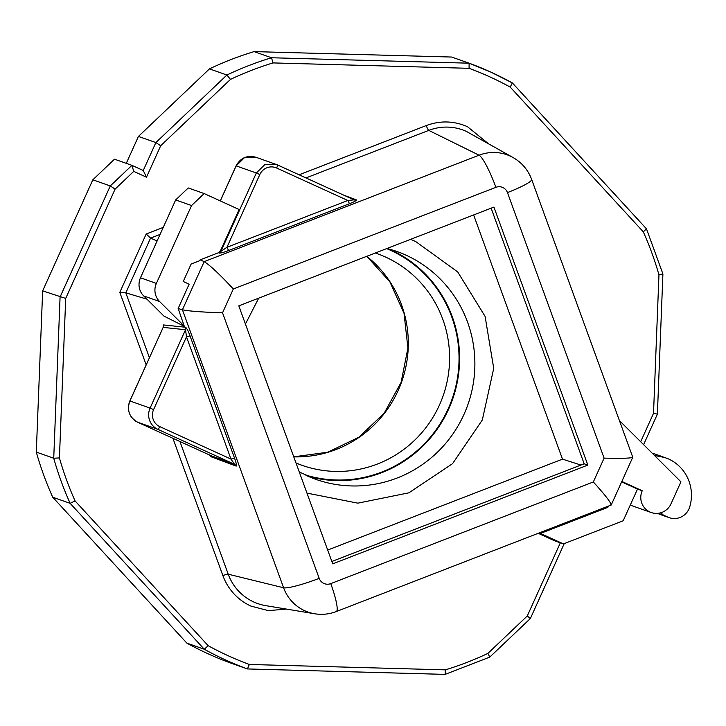 <?xml version="1.0" encoding="UTF-8"?>
<svg xmlns="http://www.w3.org/2000/svg" width="726" height="726" viewBox="0 0 726 726"><rect width="100%" height="100%" fill="white"/><g stroke="black" fill="none" stroke-linecap="round" stroke-linejoin="round"><path stroke-width="1.09" d="M209.596 455.039L137.659 422.223A16.126 15.8 -70.6 0 1 129.918 400.97L163.168 327.39L163.241 324.921L163.168 327.181M210.241 455.42L234.507 464.313A3.222 3.122 110.4 0 1 236.122 466.092L236.195 466.11C236.73 465.312 236.177 462.662 234.534 458.151L230.977 459.095L186.482 336.837L190.04 335.893C188.324 331.21 186.845 328.324 185.593 327.254A3.222 3.149 -84.1 0 1 185.52 329.722L163.168 327.39L162.896 327.989M129.918 400.97L150.101 408.085L185.52 329.722L186.482 336.837L153.594 409.609A12.905 12.641 -70.6 0 0 159.774 426.616L230.977 459.095L234.543 464.322L157.841 429.338L137.659 422.223A3.222 0.644 -65.5 0 0 137.659 422.223L209.614 455.048L211.257 456.835L209.995 455.256M146.961 299.176L125.825 292.85L119.799 292.397L146.189 233.999L163.25 227.392M179.93 441.508L228.218 574.193L283.594 587.77L182.417 309.793L178.142 308.514L184.322 326.337L163.967 316.109L143.694 295.927A16.126 15.8 109.4 0 1 140.472 277.804L175.665 199.931L188.252 187.952L204.16 193.561L191.564 205.54L156.371 283.412A16.126 15.8 109.4 0 0 159.593 301.526L184.613 326.437M160.074 234.416L150.563 238.101L157.115 240.978M219.125 253.047A3.222 3.158 123.5 0 0 220.922 251.359L226.939 247.303L228.617 250.515C223.98 252.303 220.813 253.147 219.125 253.047L218.599 252.702L200.131 259.844L199.75 260.698L191.138 264.028L183.242 281.488L189.141 284.184L178.142 308.514M200.131 259.844L204.188 261.623C209.923 265.162 219.633 274.283 233.318 288.975L222.546 312.815L319.195 578.35A32.253 4.165 160 0 1 283.594 587.77A41.4 40.556 -70.6 0 0 304.693 610.72A41.4 40.556 -70.6 0 0 314.685 613.769L265.861 605.665A50.121 49.096 -70.6 0 1 253.764 601.981A50.121 49.096 -70.6 0 1 228.218 574.193A4.837 0.626 -20 0 0 222.882 575.6L172.906 438.304M319.195 578.35A9.166 8.984 109.4 0 0 330.757 583.622L593.333 481.964L604.105 458.124L507.456 192.59A9.166 8.984 109.4 0 0 495.894 187.317A32.253 4.964 -111.2 0 0 479.06 155.201L204.188 261.623L182.417 309.793C189.132 311.173 202.509 312.18 222.546 312.815M218.599 252.702L220.377 251.005L220.922 251.359L256.332 172.997L236.15 165.882L220.314 200.93M204.16 193.561L239.126 209.515L220.377 251.005M236.15 165.882L244.417 157.678L255.888 157.233L277.35 164.866A3.222 0.644 114.5 0 1 277.359 164.866L276.071 164.348L264.6 164.793L256.332 172.997L259.826 174.521L226.939 247.303L347.836 200.494L349.515 203.707C353.97 201.982 356.294 200.721 356.475 199.922L356.412 199.895A3.222 3.122 -69.6 0 1 354.043 199.85L356.475 199.922M149.411 357.673L125.825 292.85L150.563 238.101L146.189 233.999M238.809 305.855L332.717 563.857L587.842 465.085L493.934 207.082L238.809 305.855M191.564 205.54L175.665 199.931M277.368 164.875L354.016 199.841L277.359 164.866A3.222 0.644 114.5 0 1 276.633 168.015L347.836 200.494L354.052 199.85M640.677 441.744L653.518 413.348L658.963 274.864A317.679 311.191 109.4 0 0 643.318 231.857L510.215 87.084A317.679 311.191 109.4 0 0 489.996 76.938A317.679 311.191 109.4 0 0 469.078 68.317L273.003 62.917L271.515 57.753L254.082 51.61A322.516 315.928 -70.6 0 0 209.469 68.879L138.439 136.434L155.872 142.577L160.7 145.744L146.489 177.198L133.738 171.381L115.098 189.114L65.703 298.422L59.423 457.915A317.679 311.191 109.4 0 0 75.077 500.922L208.171 645.695A317.679 311.191 109.4 0 0 228.4 655.841A317.679 311.191 109.4 0 0 249.317 664.462L445.392 669.862A317.679 311.191 109.4 0 0 487.917 653.391L527.285 615.957L530.289 618.47M273.003 62.917A317.679 311.191 109.4 0 0 230.478 79.388L226.893 75.023L209.469 68.879M469.078 68.317L469.114 63.189L271.515 57.753A322.516 315.928 109.4 0 0 226.893 75.023L155.872 142.577L143.249 170.501L146.489 177.198M59.423 457.915L53.733 458.233L60.077 297.007L110.27 185.947L131.932 165.337L133.738 171.381M131.951 165.346L143.267 170.51L131.969 165.356L114.499 159.194L92.837 179.803L110.27 185.947L115.098 189.114M92.837 179.803L42.652 290.863L65.703 298.422M42.652 290.863L36.3 452.089L53.733 458.233A322.516 315.928 109.4 0 0 70.15 503.354L75.077 500.922M445.392 669.862L445.102 674.39L247.448 668.945A322.516 315.928 109.4 0 1 225.487 659.925A322.516 315.928 109.4 0 1 204.287 649.253L70.15 503.354L52.726 497.21L186.854 643.109L204.287 649.253L208.171 645.695M186.854 643.109A322.516 315.928 -70.6 0 0 208.063 653.781A322.516 315.928 -70.6 0 0 230.015 662.802L247.448 668.945L249.317 664.462M445.102 674.39L489.769 657.112L487.917 653.391M564.229 543.602L530.388 618.488L489.787 657.103M653.518 413.348L657.302 414.11M658.963 274.864L662.829 273.902M510.215 87.084L512.347 82.927L646.494 228.853L662.911 273.956L657.393 414.156L643.608 444.657M643.318 231.857L646.476 228.817M491.066 72.21A322.516 315.928 109.4 0 0 469.114 63.189L491.085 72.21L512.275 82.882A322.516 315.928 109.4 0 0 491.103 72.219M604.105 458.124C623.607 458.578 633.045 458.197 632.428 456.99M314.685 613.769C322.081 614.958 329.286 614.223 336.283 611.546L611.21 505.015L632.763 457.235L531.641 179.404A32.253 4.165 -20 0 1 507.456 192.59M593.333 481.964C606.482 496.475 612.263 504.198 610.657 505.16M587.842 465.085L584.167 463.796L491.13 208.171M331.846 561.479L584.167 463.796M126.279 163.341L138.439 136.434M52.726 497.21A322.516 315.928 -70.6 0 1 36.3 452.089M469.114 63.189L451.681 57.045L254.082 51.61M608.397 506.194L607.871 507.347L540.48 533.438L563.43 543.91L554.564 540.779L538.265 533.347M540.48 533.438L539.354 532.92M607.871 507.347L607.235 506.639M621.855 481.465L642.238 490.758A16.126 15.8 109.4 0 0 651.249 512.529A16.126 15.8 109.4 0 0 670.987 503.871L680.943 481.837L619.423 420.581M630.359 504.888A16.126 15.8 109.4 0 0 632.9 506.058L651.249 512.529M563.43 543.91L623.18 520.778L637.501 489.088L621.674 481.873M642.238 490.758L637.501 489.088M327.689 550.045L562.496 459.141L473.624 214.95M580.918 465.048L562.496 459.141M661.35 512.601A4.837 4.737 109.4 0 0 663.809 515.269L667.929 517.148A16.126 15.8 109.4 0 0 689.7 506.993A40.311 39.494 109.4 0 0 668.474 458.914L656.404 454.494A40.311 39.494 -70.6 0 0 652.284 453.296M654.471 455.474L665.279 457.625M657.611 513.364L659.063 514.026A16.126 15.8 109.4 0 0 660.342 514.534L669.209 517.665M308.387 476.419A120.943 118.474 109.4 0 0 452.198 400.38A120.943 118.474 109.4 0 0 390.642 249.726L388.619 248.827M185.593 327.254L163.241 324.921M190.04 335.893L234.534 458.151M236.122 466.092L211.257 456.835M146.171 364.851L119.799 292.397M159.593 301.526L143.694 295.927M234.543 464.322L236.195 466.11M159.774 426.616A3.222 0.644 114.5 0 1 157.841 429.338A16.126 15.8 -70.6 0 1 150.101 408.085L153.594 409.609M531.641 179.404C528.083 169.938 521.93 162.669 513.173 157.596A41.4 40.556 109.4 0 0 510.151 156.063A41.4 40.556 -70.6 0 0 479.06 155.201L428.767 130.39L305.991 177.924M344.088 195.312L356.412 199.895M349.515 203.707L228.617 250.515M230.478 79.388L160.7 145.744M527.285 615.957L560.336 542.821M286.389 609.078L268.357 610.639L250.887 606.074A54.958 53.833 109.4 0 1 222.882 575.6M299.121 174.794L426.235 125.571C440.201 120.398 453.959 120.779 467.499 126.714L488.181 143.512M495.894 187.317L233.318 288.975M156.371 283.412L140.472 277.804M426.235 125.571A4.837 0.744 68.8 0 0 428.767 130.39A50.121 49.096 -70.6 0 1 466.401 131.424L513.173 157.596M445.047 674.381L247.566 668.945M336.283 611.546A32.253 4.964 -111.2 0 0 330.757 583.622M276.633 168.015A12.905 12.641 109.4 0 0 259.826 174.521M239.017 306.417L239.408 305.628M410.626 239.335L415.635 241.504L457.698 271.914L485.095 316.4L493.725 368.336L482.318 419.982L452.57 463.651L408.901 492.818L357.836 503.154L306.962 493.108M663.809 515.269L658.228 513.3M667.929 517.148L659.063 514.026M306.345 475.512A120.943 118.474 109.4 0 0 315.928 479.378A120.943 118.474 109.4 0 0 466.01 409.636A120.943 118.474 109.4 0 0 405.934 255.116A120.943 118.474 109.4 0 0 396.351 251.25L387.149 248.428M386.668 248.61A120.38 117.921 -70.6 0 1 390.416 250.243A120.38 117.921 -70.6 0 1 450.973 402.095A120.38 117.921 -70.6 0 1 304.72 474.75M375.342 253.002L376.658 253.456A112.321 110.025 -70.6 0 1 385.56 257.049A112.321 110.025 -70.6 0 1 441.354 400.552A112.321 110.025 -70.6 0 1 301.98 465.312A112.321 110.025 -70.6 0 1 296.008 463.006L301.98 465.312M293.767 456.854A112.321 110.025 109.4 0 0 401.405 382.511A112.321 110.025 109.4 0 0 366.784 256.314L389.835 281.752L404.028 313.333L407.921 348.017L401.088 382.411L384.208 413.139L358.934 437.188L327.771 452.225L293.758 456.826M137.65 422.214C129.282 417.368 126.687 410.281 129.854 400.952L163.277 327.117M255.888 157.233C247.067 155.001 240.469 157.878 236.086 165.864L220.259 200.902M315.928 479.378L299.275 471.982M245.433 324.05L258.71 298.15"/></g></svg>
